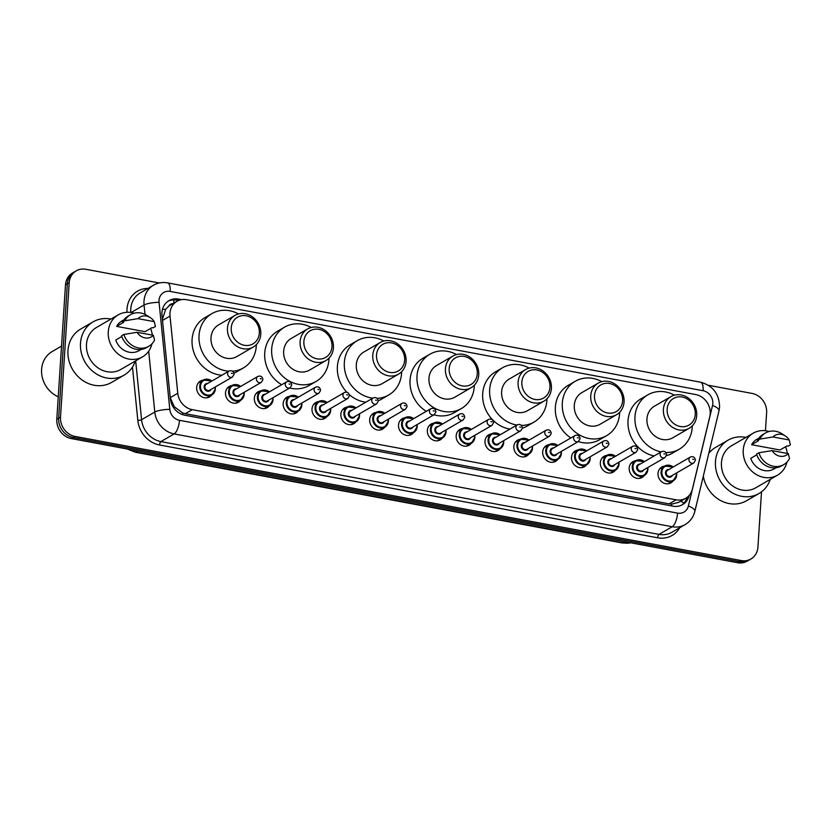 <?xml version="1.0" encoding="UTF-8"?>
<svg xmlns="http://www.w3.org/2000/svg" width="832" height="832" viewBox="0 0 832 832"><rect width="100%" height="100%" fill="white"/><g stroke="black" fill="none" stroke-linecap="round" stroke-linejoin="round"><path stroke-width="1.25" d="M644.228 475.561A9.131 8.06 -120.1 0 1 642.086 477.464A9.131 8.06 -120.1 0 1 633.298 476.705A9.131 8.06 -120.1 0 1 629.179 468.01A9.131 8.06 -120.1 0 1 632.913 461.666A9.131 8.06 -120.1 0 1 635.627 460.751M615.389 470.194A9.131 8.06 -120.1 0 1 613.257 472.098A9.131 8.06 -120.1 0 1 604.458 471.328A9.131 8.06 -120.1 0 1 600.34 462.644A9.131 8.06 -120.1 0 1 604.084 456.3A9.131 8.06 -120.1 0 1 606.798 455.385M586.56 464.818A9.131 8.06 -120.1 0 1 584.418 466.721A9.131 8.06 -120.1 0 1 575.63 465.962A9.131 8.06 -120.1 0 1 571.511 457.267A9.131 8.06 -120.1 0 1 575.255 450.923A9.131 8.06 -120.1 0 1 577.959 450.008M557.721 459.451A9.131 8.06 -120.1 0 1 555.589 461.344A9.131 8.06 -120.1 0 1 546.79 460.585A9.131 8.06 -120.1 0 1 542.672 451.901A9.131 8.06 -120.1 0 1 546.416 445.546A9.131 8.06 -120.1 0 1 549.13 444.631M528.892 454.074A9.131 8.06 -120.1 0 1 526.75 455.978A9.131 8.06 -120.1 0 1 517.962 455.218A9.131 8.06 -120.1 0 1 513.843 446.524A9.131 8.06 -120.1 0 1 517.587 440.18A9.131 8.06 -120.1 0 1 520.291 439.265M500.063 448.698A9.131 8.06 -120.1 0 1 497.921 450.601A9.131 8.06 -120.1 0 1 489.122 449.842A9.131 8.06 -120.1 0 1 485.004 441.158A9.131 8.06 -120.1 0 1 488.748 434.803A9.131 8.06 -120.1 0 1 491.462 433.888M471.224 443.331A9.131 8.06 -120.1 0 1 469.082 445.234A9.131 8.06 -120.1 0 1 460.294 444.465A9.131 8.06 -120.1 0 1 456.175 435.781A9.131 8.06 -120.1 0 1 459.919 429.437A9.131 8.06 -120.1 0 1 462.623 428.522M442.395 437.954A9.131 8.06 -120.1 0 1 440.253 439.858A9.131 8.06 -120.1 0 1 431.454 439.098A9.131 8.06 -120.1 0 1 427.336 430.404A9.131 8.06 -120.1 0 1 431.08 424.06A9.131 8.06 -120.1 0 1 433.794 423.145M413.556 432.588A9.131 8.06 -120.1 0 1 411.414 434.481A9.131 8.06 -120.1 0 1 402.626 433.722A9.131 8.06 -120.1 0 1 398.507 425.038A9.131 8.06 -120.1 0 1 402.251 418.683A9.131 8.06 -120.1 0 1 404.955 417.768M384.727 427.211A9.131 8.06 -120.1 0 1 382.585 429.114A9.131 8.06 -120.1 0 1 373.786 428.355A9.131 8.06 -120.1 0 1 369.668 419.661A9.131 8.06 -120.1 0 1 373.412 413.317A9.131 8.06 -120.1 0 1 376.126 412.402M355.888 421.834A9.131 8.06 -120.1 0 1 353.746 423.738A9.131 8.06 -120.1 0 1 344.958 422.978A9.131 8.06 -120.1 0 1 340.839 414.294A9.131 8.06 -120.1 0 1 344.583 407.94A9.131 8.06 -120.1 0 1 347.287 407.025M327.059 416.468A9.131 8.06 -120.1 0 1 324.917 418.371A9.131 8.06 -120.1 0 1 316.118 417.602A9.131 8.06 -120.1 0 1 312 408.918A9.131 8.06 -120.1 0 1 315.744 402.574A9.131 8.06 -120.1 0 1 318.458 401.658M298.22 411.091A9.131 8.06 -120.1 0 1 296.078 412.994A9.131 8.06 -120.1 0 1 287.29 412.235A9.131 8.06 -120.1 0 1 283.171 403.541A9.131 8.06 -120.1 0 1 286.915 397.197A9.131 8.06 -120.1 0 1 289.63 396.282M269.391 405.725A9.131 8.06 -120.1 0 1 267.249 407.618A9.131 8.06 -120.1 0 1 258.45 406.858A9.131 8.06 -120.1 0 1 254.332 398.174A9.131 8.06 -120.1 0 1 258.076 391.82A9.131 8.06 -120.1 0 1 260.79 390.905M240.552 400.348A9.131 8.06 -120.1 0 1 238.41 402.251A9.131 8.06 -120.1 0 1 229.622 401.492A9.131 8.06 -120.1 0 1 225.503 392.798A9.131 8.06 -120.1 0 1 229.247 386.454A9.131 8.06 -120.1 0 1 231.962 385.538M211.723 394.971A9.131 8.06 -120.1 0 1 209.581 396.874A9.131 8.06 -120.1 0 1 200.782 396.115A9.131 8.06 -120.1 0 1 196.664 387.431A9.131 8.06 -120.1 0 1 200.408 381.077A9.131 8.06 -120.1 0 1 203.122 380.162M673.057 480.938A9.131 8.06 -120.1 0 1 670.925 482.841A9.131 8.06 -120.1 0 1 662.126 482.082A9.131 8.06 -120.1 0 1 658.008 473.387A9.131 8.06 -120.1 0 1 661.752 467.043A9.131 8.06 -120.1 0 1 664.466 466.128M709.779 416.645A17.129 15.122 59.9 0 0 710.206 413.847A17.129 15.122 59.9 0 0 695.646 394.555L186.649 299.707A17.129 15.122 59.9 0 0 176.998 301.288A17.129 15.122 59.9 0 0 170.03 316.077L177.767 393.255A17.129 15.122 59.9 0 0 192.265 409.656L676.114 499.814A17.129 15.122 59.9 0 0 685.776 498.243A17.129 15.122 59.9 0 0 692.37 489.143L709.779 416.645M172.91 303.659A5.71 5.044 59.9 0 0 168.74 306.186L165.714 309.244L162.427 319.301M168.74 306.186A17.129 15.122 -120.1 0 1 170.04 305.323L176.998 301.288M177.767 393.255L170.227 397.623L174.262 406.754L182.738 412.994L185.297 413.702L669.146 503.859L671.746 504.109L678.746 502.32L685.776 498.243M761.509 491.837L757.931 547.082A17.129 15.122 -120.1 0 1 750.922 558.99A17.129 15.122 -120.1 0 1 741.26 560.56L75.057 436.426A17.129 15.122 -120.1 0 1 60.507 417.134L69.202 282.766A17.129 15.122 -120.1 0 1 76.211 270.858A17.129 15.122 -120.1 0 1 85.873 269.287L159.359 282.984M708.417 385.278L752.066 393.422A17.129 15.122 -120.1 0 1 766.626 412.714L765.461 430.747M76.211 270.858L72.509 273.01A17.129 15.122 -120.1 0 0 65.489 284.918L56.794 419.286A17.129 15.122 -120.1 0 0 71.354 438.578L737.547 562.713A17.129 15.122 -120.1 0 0 747.209 561.142L749.06 560.061A17.129 15.122 -120.1 0 1 739.409 561.642L73.206 437.507A17.129 15.122 -120.1 0 1 58.656 418.205L67.34 283.837A17.129 15.122 -120.1 0 1 74.36 271.939A17.129 15.122 -120.1 0 0 67.34 283.837L58.656 418.205A17.129 15.122 -120.1 0 0 73.206 437.507L739.409 561.642A17.129 15.122 -120.1 0 0 749.06 560.061L750.922 558.99M181.605 299.634L178.62 299.083A17.129 15.122 59.9 0 0 168.958 300.654A17.129 15.122 59.9 0 0 162.001 315.453L170.352 398.819A17.129 15.122 59.9 0 0 184.85 415.23L672.942 506.168A17.129 15.122 59.9 0 0 682.604 504.598A17.129 15.122 59.9 0 0 689.198 495.498L689.229 495.362M168.054 301.236A17.129 15.122 -120.1 0 1 176.758 300.154L178.589 300.498M687.138 497.328A17.129 15.122 -120.1 0 1 681.647 505.097M770.266 479.367A30.826 27.217 -120.1 0 1 759.044 493.48A30.826 27.217 -120.1 0 1 729.362 490.911A30.826 27.217 -120.1 0 1 715.458 461.583A30.826 27.217 -120.1 0 1 728.094 440.159A30.826 27.217 -120.1 0 1 745.909 437.403M708.812 453.253A30.826 27.217 -120.1 0 1 715.582 447.418L728.094 440.159M786.906 462.155A24.263 21.424 -120.1 0 1 777.535 475.155A24.263 21.424 -120.1 0 1 754.177 473.127A24.263 21.424 -120.1 0 1 743.236 450.05A24.263 21.424 -120.1 0 1 753.178 433.191A24.263 21.424 -120.1 0 1 769.111 431.496M785.533 446.774A24.263 21.424 -120.1 0 1 787.311 453.44M777.535 475.155L755.747 487.802A24.263 21.424 -120.1 0 1 732.389 485.774A24.263 21.424 -120.1 0 1 721.448 462.696A24.263 21.424 -120.1 0 1 731.39 445.838L753.178 433.191M756.777 454.834L750.724 458.359A17.129 15.122 -120.1 0 0 773.947 468.988L776.048 467.761M788.341 453.638A11.419 10.078 -120.1 0 1 772.086 450.611L788.341 453.638L789.516 458.474A18.262 16.13 -120.1 0 1 783.796 464.589A18.262 16.13 -120.1 0 1 758.857 452.764L756.538 454.106A18.262 16.13 -120.1 0 0 781.477 465.93L783.796 464.589M772.086 450.611L758.857 452.764M789.225 439.982L772.97 436.956A11.419 10.078 -120.1 0 1 785.377 435.999A11.419 10.078 -120.1 0 1 789.225 439.982L790.4 444.818L788.081 446.16L786.947 445.952L779.99 449.987L751.598 444.704A17.129 15.122 -120.1 0 1 756.756 439.358L758.857 438.142M751.598 444.704L758.555 440.658L757.422 440.45A18.262 16.13 -120.1 0 1 763.142 434.335L765.461 432.994A18.262 16.13 -120.1 0 1 782.184 433.919L785.377 435.999M759.044 493.48L746.522 500.739A30.826 27.217 -120.1 0 1 703.321 476.122M757.422 440.45L759.741 439.109A18.262 16.13 -120.1 0 1 765.461 432.994M759.741 439.109L772.97 436.956M667.16 409.157A15.413 13.614 -120.1 0 1 682.167 397.03A15.413 13.614 -120.1 0 1 695.271 414.398A15.413 13.614 -120.1 0 1 680.264 426.525A15.413 13.614 -120.1 0 1 667.16 409.157M663.406 409.344A18.262 16.13 -120.1 0 1 670.883 396.646A18.262 16.13 -120.1 0 1 688.47 398.174A18.262 16.13 -120.1 0 1 696.717 415.553A18.262 16.13 -120.1 0 1 689.229 428.251A18.262 16.13 -120.1 0 1 671.642 426.722A18.262 16.13 -120.1 0 1 663.406 409.344M670.883 396.646L654.43 406.203A18.262 16.13 59.9 0 0 646.942 418.902A18.262 16.13 59.9 0 0 655.179 436.28A18.262 16.13 59.9 0 0 672.766 437.798L689.229 428.251M661.076 451.932A31.398 27.726 -120.1 0 1 634.972 416.666A31.398 27.726 -120.1 0 1 647.837 394.846A31.398 27.726 -120.1 0 1 674.471 395.179M692.286 425.859A31.398 27.726 -120.1 0 1 692.224 427.336A31.398 27.726 -120.1 0 1 679.359 449.155A31.398 27.726 -120.1 0 1 665.818 452.494M654.118 455.967A31.398 27.726 -120.1 0 1 628.025 420.701A31.398 27.726 -120.1 0 1 640.89 398.882L647.837 394.846M679.359 449.155L672.402 453.19A31.398 27.726 -120.1 0 1 666.463 455.666M594.506 395.616A15.413 13.614 -120.1 0 1 609.513 383.49A15.413 13.614 -120.1 0 1 622.606 400.858A15.413 13.614 -120.1 0 1 607.61 412.984A15.413 13.614 -120.1 0 1 594.506 395.616M590.741 395.803A18.262 16.13 -120.1 0 1 598.229 383.115A18.262 16.13 -120.1 0 1 615.815 384.634A18.262 16.13 -120.1 0 1 624.052 402.012A18.262 16.13 -120.1 0 1 616.564 414.71A18.262 16.13 -120.1 0 1 598.978 413.192A18.262 16.13 -120.1 0 1 590.741 395.803M598.229 383.115L581.776 392.662A18.262 16.13 59.9 0 0 574.288 405.361A18.262 16.13 59.9 0 0 582.525 422.739A18.262 16.13 59.9 0 0 600.111 424.258L616.564 414.71M619.632 412.329A31.398 27.726 -120.1 0 1 619.57 413.795A31.398 27.726 -120.1 0 1 606.705 435.614A31.398 27.726 -120.1 0 1 576.472 433.004A31.398 27.726 -120.1 0 1 562.318 403.125A31.398 27.726 -120.1 0 1 575.182 381.306A31.398 27.726 -120.1 0 1 601.817 381.638M570.856 437.965A31.398 27.726 -120.1 0 1 555.36 407.16A31.398 27.726 -120.1 0 1 568.225 385.341L575.182 381.306M606.705 435.614L599.747 439.65A31.398 27.726 -120.1 0 1 578.292 441.574M521.851 382.086A15.413 13.614 -120.1 0 1 536.858 369.949A15.413 13.614 -120.1 0 1 549.952 387.317A15.413 13.614 -120.1 0 1 534.945 399.443A15.413 13.614 -120.1 0 1 521.851 382.086M518.086 382.273A18.262 16.13 -120.1 0 1 525.574 369.574A18.262 16.13 -120.1 0 1 543.161 371.093A18.262 16.13 -120.1 0 1 551.398 388.471A18.262 16.13 -120.1 0 1 543.91 401.17A18.262 16.13 -120.1 0 1 526.323 399.651A18.262 16.13 -120.1 0 1 518.086 382.273M525.574 369.574L509.111 379.122A18.262 16.13 59.9 0 0 501.634 391.82A18.262 16.13 59.9 0 0 509.87 409.198A18.262 16.13 59.9 0 0 527.457 410.727L543.91 401.17M516.901 425.069A31.398 27.726 -120.1 0 1 489.663 389.594A31.398 27.726 -120.1 0 1 502.528 367.765A31.398 27.726 -120.1 0 1 529.162 368.098M546.967 398.788A31.398 27.726 -120.1 0 1 546.915 400.254A31.398 27.726 -120.1 0 1 534.04 422.074A31.398 27.726 -120.1 0 1 521.477 425.433M509.954 429.104A31.398 27.726 -120.1 0 1 482.706 393.63A31.398 27.726 -120.1 0 1 495.57 371.8L502.528 367.765M534.04 422.074L527.093 426.109A31.398 27.726 -120.1 0 1 522.413 428.21M449.186 368.545A15.413 13.614 -120.1 0 1 464.194 356.418A15.413 13.614 -120.1 0 1 477.298 373.776A15.413 13.614 -120.1 0 1 462.29 385.913A15.413 13.614 -120.1 0 1 449.186 368.545M445.432 368.732A18.262 16.13 -120.1 0 1 452.92 356.034A18.262 16.13 -120.1 0 1 470.506 357.562A18.262 16.13 -120.1 0 1 478.743 374.941A18.262 16.13 -120.1 0 1 471.255 387.629A18.262 16.13 -120.1 0 1 453.669 386.11A18.262 16.13 -120.1 0 1 445.432 368.732M452.92 356.034L436.457 365.591A18.262 16.13 59.9 0 0 428.969 378.279A18.262 16.13 59.9 0 0 437.206 395.658A18.262 16.13 59.9 0 0 454.802 397.186L471.255 387.629M474.313 385.247A31.398 27.726 -120.1 0 1 474.25 386.724A31.398 27.726 -120.1 0 1 461.386 408.543A31.398 27.726 -120.1 0 1 431.163 405.922A31.398 27.726 -120.1 0 1 416.998 376.054A31.398 27.726 -120.1 0 1 429.874 354.234A31.398 27.726 -120.1 0 1 456.508 354.557M426.265 411.351A31.398 27.726 -120.1 0 1 410.051 380.089A31.398 27.726 -120.1 0 1 422.916 358.27L429.874 354.234M461.386 408.543L454.438 412.578A31.398 27.726 -120.1 0 1 433.961 414.804M376.532 355.004A15.413 13.614 -120.1 0 1 391.539 342.878A15.413 13.614 -120.1 0 1 404.643 360.246A15.413 13.614 -120.1 0 1 389.636 372.372A15.413 13.614 -120.1 0 1 376.532 355.004M372.778 355.191A18.262 16.13 -120.1 0 1 380.255 342.493A18.262 16.13 -120.1 0 1 397.842 344.022A18.262 16.13 -120.1 0 1 406.078 361.4A18.262 16.13 -120.1 0 1 398.601 374.098A18.262 16.13 -120.1 0 1 381.014 372.57A18.262 16.13 -120.1 0 1 372.778 355.191M380.255 342.493L363.802 352.05A18.262 16.13 59.9 0 0 356.314 364.749A18.262 16.13 59.9 0 0 364.551 382.127A18.262 16.13 59.9 0 0 382.138 383.646L398.601 374.098M372.798 398.164A31.398 27.726 -120.1 0 1 344.344 362.513A31.398 27.726 -120.1 0 1 357.209 340.694A31.398 27.726 -120.1 0 1 383.843 341.026M401.658 371.706A31.398 27.726 -120.1 0 1 401.596 373.183A31.398 27.726 -120.1 0 1 388.731 395.002A31.398 27.726 -120.1 0 1 377.062 398.341M346.819 392.226A31.398 27.726 -120.1 0 1 337.386 366.548A31.398 27.726 -120.1 0 1 350.262 344.729L357.209 340.694M388.731 395.002L381.774 399.038A31.398 27.726 -120.1 0 1 378.258 400.722M365.851 402.199A31.398 27.726 -120.1 0 1 349.294 394.607M303.878 341.463A15.413 13.614 -120.1 0 1 318.885 329.337A15.413 13.614 -120.1 0 1 331.978 346.705A15.413 13.614 -120.1 0 1 316.971 358.831A15.413 13.614 -120.1 0 1 303.878 341.463M300.113 341.65A18.262 16.13 -120.1 0 1 307.601 328.962A18.262 16.13 -120.1 0 1 325.187 330.481A18.262 16.13 -120.1 0 1 333.424 347.859A18.262 16.13 -120.1 0 1 325.936 360.558A18.262 16.13 -120.1 0 1 308.35 359.039A18.262 16.13 -120.1 0 1 300.113 341.65M307.601 328.962L291.148 338.51A18.262 16.13 59.9 0 0 283.66 351.208A18.262 16.13 59.9 0 0 291.897 368.586A18.262 16.13 59.9 0 0 309.483 370.105L325.936 360.558M329.004 358.176A31.398 27.726 -120.1 0 1 328.942 359.642A31.398 27.726 -120.1 0 1 316.077 381.462A31.398 27.726 -120.1 0 1 285.844 378.851A31.398 27.726 -120.1 0 1 271.69 348.972A31.398 27.726 -120.1 0 1 284.554 327.153A31.398 27.726 -120.1 0 1 311.189 327.486M281.694 384.717A31.398 27.726 -120.1 0 1 264.732 353.007A31.398 27.726 -120.1 0 1 277.597 331.188L284.554 327.153M316.077 381.462L309.119 385.497A31.398 27.726 -120.1 0 1 289.671 388.003M231.223 327.933A15.413 13.614 -120.1 0 1 246.23 315.796A15.413 13.614 -120.1 0 1 259.324 333.164A15.413 13.614 -120.1 0 1 244.317 345.29A15.413 13.614 -120.1 0 1 231.223 327.933M227.458 328.12A18.262 16.13 -120.1 0 1 234.946 315.422A18.262 16.13 -120.1 0 1 252.533 316.94A18.262 16.13 -120.1 0 1 260.77 334.318A18.262 16.13 -120.1 0 1 253.282 347.017A18.262 16.13 -120.1 0 1 235.695 345.498A18.262 16.13 -120.1 0 1 227.458 328.12M234.946 315.422L218.483 324.969A18.262 16.13 59.9 0 0 211.006 337.667A18.262 16.13 59.9 0 0 219.242 355.046A18.262 16.13 59.9 0 0 236.829 356.574L253.282 347.017M228.779 371.207A31.398 27.726 -120.1 0 1 199.035 335.442A31.398 27.726 -120.1 0 1 211.9 313.612A31.398 27.726 -120.1 0 1 238.534 313.945M256.339 344.635A31.398 27.726 -120.1 0 1 256.277 346.102A31.398 27.726 -120.1 0 1 243.412 367.921A31.398 27.726 -120.1 0 1 232.565 371.218M221.832 375.242A31.398 27.726 -120.1 0 1 192.078 339.477A31.398 27.726 -120.1 0 1 204.942 317.647L211.9 313.612M243.412 367.921L236.465 371.956A31.398 27.726 -120.1 0 1 233.979 373.214M58.25 396.781A25.688 22.682 -120.1 0 1 41.6 369.429A25.688 22.682 -120.1 0 1 52.125 351.572L61.526 346.122M135.294 361.057A30.826 27.217 -120.1 0 1 124.072 375.159A30.826 27.217 -120.1 0 1 94.39 372.59A30.826 27.217 -120.1 0 1 80.496 343.262A30.826 27.217 -120.1 0 1 93.122 321.838A30.826 27.217 -120.1 0 1 110.937 319.093M124.072 375.159L111.55 382.429A30.826 27.217 -120.1 0 1 81.879 379.86A30.826 27.217 -120.1 0 1 67.974 350.532A30.826 27.217 -120.1 0 1 80.61 329.108L93.122 321.838M151.934 343.845A24.263 21.424 -120.1 0 1 142.563 356.845A24.263 21.424 -120.1 0 1 119.205 354.817A24.263 21.424 -120.1 0 1 108.264 331.739A24.263 21.424 -120.1 0 1 118.206 314.87A24.263 21.424 -120.1 0 1 134.139 313.186M150.561 328.453A24.263 21.424 -120.1 0 1 152.339 335.13M142.563 356.845L120.775 369.481A24.263 21.424 -120.1 0 1 97.417 367.463A24.263 21.424 -120.1 0 1 86.476 344.386A24.263 21.424 -120.1 0 1 96.418 327.517L118.206 314.87M121.815 336.523L115.752 340.038A17.129 15.122 -120.1 0 0 138.986 350.667L141.076 349.45M153.369 335.317A11.419 10.078 -120.1 0 1 137.114 332.29L153.369 335.317L154.544 340.163A18.262 16.13 -120.1 0 1 148.824 346.278A18.262 16.13 -120.1 0 1 123.885 334.443L121.566 335.795A18.262 16.13 -120.1 0 0 146.505 347.62L148.824 346.278M137.114 332.29L123.885 334.443M154.253 321.662L137.998 318.635A11.419 10.078 -120.1 0 1 150.405 317.689A11.419 10.078 -120.1 0 1 154.253 321.662L155.428 326.508L153.109 327.85L151.975 327.642L145.018 331.677L116.636 326.383A17.129 15.122 -120.1 0 1 121.784 321.048L123.885 319.831M116.636 326.383L123.583 322.348L122.45 322.14A18.262 16.13 -120.1 0 1 128.17 316.025L130.489 314.683A18.262 16.13 -120.1 0 1 147.212 315.609L150.405 317.689M122.45 322.14L124.769 320.788A18.262 16.13 -120.1 0 1 130.489 314.683M124.769 320.788L137.998 318.635M162.448 309.431A17.129 3.671 -5.7 0 1 165.714 309.244M671.549 505.918A17.129 6.406 -79.4 0 0 671.746 504.109M680.701 501.186A17.129 5.897 13.5 0 1 683.935 503.1M182.572 414.617A17.129 6.406 -79.4 0 0 182.738 412.994M173.066 406.827A17.129 3.671 -5.7 0 1 174.262 406.754M173.784 303.15A17.129 6.406 -79.4 0 0 173.794 299.905M669.146 503.859L676.114 499.814M185.297 413.702L192.265 409.656M162.5 320.445L170.03 316.077M712.816 403.593A11.419 10.078 59.9 0 0 703.113 390.728L170.154 291.429A11.419 10.078 59.9 0 0 159.037 300.414A11.419 10.078 59.9 0 0 159.078 302.338L169.801 409.365A11.419 10.078 59.9 0 0 179.462 420.306L677.55 513.115A11.419 10.078 59.9 0 0 688.386 505.991L712.535 405.465A11.419 10.078 59.9 0 0 712.816 403.593M712.535 405.465A11.419 3.931 13.5 0 1 719.004 410.821L719.576 407.025C719.326 393.973 712.993 385.705 700.565 382.2A11.419 4.274 100.6 0 1 703.113 390.728M145.007 314.371L144.061 305.011A22.838 20.166 -120.1 0 1 143.998 301.163A22.838 20.166 -120.1 0 1 153.348 285.293L140.14 292.958A22.838 20.166 59.9 0 0 130.78 308.828A22.838 20.166 59.9 0 0 130.832 312.478M131.134 312.52L144.061 305.011A11.419 2.454 -5.7 0 1 159.078 302.338M679.702 527.748A25.688 22.682 -120.1 0 1 657.665 537.794L159.578 444.995A25.688 22.682 -120.1 0 1 137.821 420.378L132.475 367.037M127.015 312.302A25.688 22.682 -120.1 0 1 147.971 288.413M741.26 560.56L737.547 562.713M69.202 282.766L65.489 284.918M60.507 417.134L56.794 419.286M75.057 436.426L71.354 438.578M685.09 524.628A22.838 20.166 -120.1 0 1 672.214 526.729L658.996 534.394A22.838 20.166 59.9 0 0 671.871 532.293L685.09 524.628C690.134 521.581 693.389 517.15 694.855 511.347L719.004 410.821M677.55 513.115A11.419 4.274 100.6 0 1 672.214 526.729L174.127 433.919A22.838 20.166 -120.1 0 1 154.794 412.048L141.575 419.713A22.838 20.166 59.9 0 0 160.909 441.584L658.996 534.394A2.85 1.071 -79.4 0 0 657.665 537.794M169.801 409.365A11.419 2.454 -5.7 0 0 154.794 412.048L148.689 351.177M135.678 360.838L141.575 419.713A2.85 0.614 174.3 0 1 137.821 420.378M179.462 420.306A11.419 4.274 100.6 0 1 174.127 433.919L160.909 441.584A2.85 1.071 -79.4 0 0 159.578 444.995M688.386 505.991A11.419 3.931 13.5 0 1 694.855 511.347M700.565 382.2L167.606 282.89A11.419 4.274 100.6 0 1 170.154 291.429M176.758 300.154L178.62 299.083M625.04 541.746L623.147 542.849A5.71 2.132 100.6 0 1 622.45 543.005L135.335 452.234A5.71 2.132 -79.4 0 0 136.022 452.088L623.147 542.849A22.838 20.166 59.9 0 0 630.666 542.797M128.69 449.27A22.838 20.166 59.9 0 0 136.022 452.088L137.925 450.986M676.603 472.94A8.559 7.561 -120.1 0 1 676.697 474.916A8.559 7.561 -120.1 0 1 673.182 480.865A8.559 7.561 -120.1 0 1 664.945 480.147A8.559 7.561 -120.1 0 1 661.076 472.004A8.559 7.561 -120.1 0 1 664.591 466.055A8.559 7.561 -120.1 0 1 673.161 467.022M672.911 467.168A7.987 7.051 59.9 0 0 661.835 471.973A7.987 7.051 59.9 0 0 668.626 480.969A7.987 7.051 59.9 0 0 676.406 474.687A7.987 7.051 59.9 0 0 676.354 473.086M672.412 475.374A3.994 3.526 -120.1 0 1 665.475 472.649A3.994 3.526 -120.1 0 1 668.97 469.456M690.342 457.049L667.628 470.226A3.422 3.026 59.9 0 0 671.07 476.154L693.784 462.966A3.422 3.026 -120.1 0 1 690.342 457.049C693.181 456.061 694.876 457.142 695.438 460.294L693.784 462.966M693.742 459.43L692.702 459.243L693.742 459.43M647.858 469.539A8.559 7.561 -120.1 0 1 644.353 475.488A8.559 7.561 -120.1 0 1 636.106 474.781A8.559 7.561 -120.1 0 1 632.247 466.638A8.559 7.561 -120.1 0 1 635.752 460.678A8.559 7.561 -120.1 0 1 644.322 461.646M647.764 467.574A8.559 7.561 -120.1 0 1 647.868 469.414M644.082 461.791A7.987 7.051 59.9 0 0 632.996 466.596A7.987 7.051 59.9 0 0 639.787 475.602A7.987 7.051 59.9 0 0 647.566 469.31A7.987 7.051 59.9 0 0 647.514 467.719M643.573 470.007A3.994 3.526 -120.1 0 1 636.636 467.272A3.994 3.526 -120.1 0 1 640.141 464.079M661.513 451.672L638.799 464.859A3.422 3.026 59.9 0 0 642.231 470.777L664.945 457.6A3.422 3.026 -120.1 0 1 661.513 451.672C664.352 450.694 666.047 451.766 666.598 454.917L664.945 457.6M664.914 454.064L663.874 453.866L664.914 454.064M618.935 462.197A8.559 7.561 -120.1 0 1 619.029 464.173A8.559 7.561 -120.1 0 1 615.514 470.122A8.559 7.561 -120.1 0 1 607.277 469.404A8.559 7.561 -120.1 0 1 603.408 461.261A8.559 7.561 -120.1 0 1 606.923 455.312A8.559 7.561 -120.1 0 1 615.493 456.279M615.243 456.414A7.987 7.051 59.9 0 0 604.167 461.219A7.987 7.051 59.9 0 0 610.958 470.226A7.987 7.051 59.9 0 0 618.738 463.934A7.987 7.051 59.9 0 0 618.686 462.342M614.744 464.63A3.994 3.526 -120.1 0 1 607.807 461.906A3.994 3.526 -120.1 0 1 611.302 458.702M632.674 446.295L609.96 459.482A3.422 3.026 59.9 0 0 613.402 465.41L636.116 452.223A3.422 3.026 -120.1 0 1 632.674 446.295C635.513 445.318 637.208 446.399 637.77 449.54L636.116 452.223M636.074 448.687L635.034 448.49L636.074 448.687M590.096 456.83A8.559 7.561 -120.1 0 1 590.19 458.796A8.559 7.561 -120.1 0 1 586.685 464.745A8.559 7.561 -120.1 0 1 578.438 464.038A8.559 7.561 -120.1 0 1 574.579 455.884A8.559 7.561 -120.1 0 1 578.084 449.935A8.559 7.561 -120.1 0 1 586.654 450.902M586.414 451.048A7.987 7.051 59.9 0 0 575.328 455.853A7.987 7.051 59.9 0 0 582.119 464.859A7.987 7.051 59.9 0 0 589.898 458.567A7.987 7.051 59.9 0 0 589.846 456.966M585.905 459.254A3.994 3.526 -120.1 0 1 578.968 456.529A3.994 3.526 -120.1 0 1 582.473 453.336M603.845 440.929L581.131 454.116A3.422 3.026 59.9 0 0 584.563 460.034L607.287 446.857A3.422 3.026 -120.1 0 1 603.845 440.929C606.684 439.941 608.379 441.022 608.93 444.174L607.287 446.857M607.246 443.31L606.206 443.123L607.246 443.31M561.267 451.454A8.559 7.561 -120.1 0 1 561.361 453.419A8.559 7.561 -120.1 0 1 557.846 459.378A8.559 7.561 -120.1 0 1 549.609 458.661A8.559 7.561 -120.1 0 1 545.74 450.518A8.559 7.561 -120.1 0 1 549.255 444.569A8.559 7.561 -120.1 0 1 557.825 445.526M557.575 445.671A7.987 7.051 59.9 0 0 546.499 450.476A7.987 7.051 59.9 0 0 553.29 459.482A7.987 7.051 59.9 0 0 561.07 453.19A7.987 7.051 59.9 0 0 561.018 451.599M557.076 453.887A3.994 3.526 -120.1 0 1 550.139 451.152A3.994 3.526 -120.1 0 1 553.634 447.959M575.006 435.552L552.292 448.739A3.422 3.026 59.9 0 0 555.734 454.667L578.448 441.48A3.422 3.026 -120.1 0 1 575.006 435.552C577.845 434.574 579.54 435.656 580.102 438.797L578.448 441.48M578.406 437.944L577.366 437.746L578.406 437.944M532.428 446.077A8.559 7.561 -120.1 0 1 532.522 448.053A8.559 7.561 -120.1 0 1 529.017 454.002A8.559 7.561 -120.1 0 1 520.77 453.284A8.559 7.561 -120.1 0 1 516.911 445.141A8.559 7.561 -120.1 0 1 520.416 439.192A8.559 7.561 -120.1 0 1 528.986 440.159M528.746 440.305A7.987 7.051 59.9 0 0 517.66 445.11A7.987 7.051 59.9 0 0 524.451 454.106A7.987 7.051 59.9 0 0 532.23 447.824A7.987 7.051 59.9 0 0 532.178 446.222M528.237 448.51A3.994 3.526 -120.1 0 1 521.3 445.786A3.994 3.526 -120.1 0 1 524.805 442.593M546.177 430.186L523.463 443.362A3.422 3.026 59.9 0 0 526.895 449.29L549.619 436.103A3.422 3.026 -120.1 0 1 546.177 430.186C549.016 429.198 550.711 430.279 551.262 433.43L549.619 436.103M549.578 432.567L548.538 432.38L549.578 432.567M503.599 440.71A8.559 7.561 -120.1 0 1 503.693 442.676A8.559 7.561 -120.1 0 1 500.178 448.635A8.559 7.561 -120.1 0 1 491.941 447.918A8.559 7.561 -120.1 0 1 488.072 439.774A8.559 7.561 -120.1 0 1 491.587 433.815A8.559 7.561 -120.1 0 1 500.157 434.782M499.907 434.928A7.987 7.051 59.9 0 0 488.831 439.733A7.987 7.051 59.9 0 0 495.622 448.739A7.987 7.051 59.9 0 0 503.402 442.447A7.987 7.051 59.9 0 0 503.35 440.856M499.408 443.144A3.994 3.526 -120.1 0 1 492.471 440.409A3.994 3.526 -120.1 0 1 495.966 437.216M517.338 424.809L494.624 437.996A3.422 3.026 59.9 0 0 498.066 443.914L520.78 430.737A3.422 3.026 -120.1 0 1 517.338 424.809C520.177 423.831 521.872 424.913 522.434 428.054L520.78 430.737M520.738 427.201L519.698 427.003L520.738 427.201M474.76 435.334A8.559 7.561 -120.1 0 1 474.854 437.31A8.559 7.561 -120.1 0 1 471.349 443.258A8.559 7.561 -120.1 0 1 463.102 442.541A8.559 7.561 -120.1 0 1 459.243 434.398A8.559 7.561 -120.1 0 1 462.748 428.449A8.559 7.561 -120.1 0 1 471.318 429.416M471.078 429.551A7.987 7.051 59.9 0 0 459.992 434.356A7.987 7.051 59.9 0 0 466.783 443.362A7.987 7.051 59.9 0 0 474.562 437.07A7.987 7.051 59.9 0 0 474.51 435.479M470.569 437.767A3.994 3.526 -120.1 0 1 463.632 435.042A3.994 3.526 -120.1 0 1 467.137 431.839M488.509 419.442L465.795 432.619A3.422 3.026 59.9 0 0 469.227 438.547L491.951 425.36A3.422 3.026 -120.1 0 1 488.509 419.442C491.348 418.454 493.043 419.536 493.594 422.677L491.951 425.36M491.91 421.824L490.87 421.626L491.91 421.824M445.931 429.967A8.559 7.561 -120.1 0 1 446.025 431.933A8.559 7.561 -120.1 0 1 442.51 437.882A8.559 7.561 -120.1 0 1 434.273 437.174A8.559 7.561 -120.1 0 1 430.404 429.021A8.559 7.561 -120.1 0 1 433.919 423.072A8.559 7.561 -120.1 0 1 442.489 424.039M442.239 424.185A7.987 7.051 59.9 0 0 431.163 428.99A7.987 7.051 59.9 0 0 437.954 437.996A7.987 7.051 59.9 0 0 445.734 431.704A7.987 7.051 59.9 0 0 445.682 430.102M441.74 432.39A3.994 3.526 -120.1 0 1 434.803 429.666A3.994 3.526 -120.1 0 1 438.298 426.473M459.67 414.066L436.956 427.253A3.422 3.026 59.9 0 0 440.398 433.17L463.112 419.994A3.422 3.026 -120.1 0 1 459.67 414.066C462.509 413.078 464.204 414.159 464.766 417.31L463.112 419.994M463.07 416.447L462.03 416.26L463.07 416.447M417.186 426.566A8.559 7.561 -120.1 0 1 413.681 432.515A8.559 7.561 -120.1 0 1 405.434 431.798A8.559 7.561 -120.1 0 1 401.575 423.654A8.559 7.561 -120.1 0 1 405.08 417.706A8.559 7.561 -120.1 0 1 413.65 418.662M417.092 424.59A8.559 7.561 -120.1 0 1 417.196 426.431M413.41 418.808A7.987 7.051 59.9 0 0 402.324 423.613A7.987 7.051 59.9 0 0 409.115 432.619A7.987 7.051 59.9 0 0 416.894 426.327A7.987 7.051 59.9 0 0 416.842 424.736M412.901 427.024A3.994 3.526 -120.1 0 1 405.974 424.289A3.994 3.526 -120.1 0 1 409.469 421.096M430.841 408.689L408.127 421.876A3.422 3.026 59.9 0 0 411.559 427.804L434.283 414.617A3.422 3.026 -120.1 0 1 430.841 408.689C433.68 407.711 435.375 408.793 435.926 411.934L434.283 414.617M434.242 411.081L433.202 410.883L434.242 411.081M388.357 421.19A8.559 7.561 -120.1 0 1 384.842 427.138A8.559 7.561 -120.1 0 1 376.605 426.431A8.559 7.561 -120.1 0 1 372.736 418.278A8.559 7.561 -120.1 0 1 376.251 412.329A8.559 7.561 -120.1 0 1 384.821 413.296M388.263 419.214A8.559 7.561 -120.1 0 1 388.357 421.065M384.571 413.442A7.987 7.051 59.9 0 0 373.495 418.246A7.987 7.051 59.9 0 0 380.286 427.242A7.987 7.051 59.9 0 0 388.066 420.961A7.987 7.051 59.9 0 0 388.014 419.359M384.072 421.647A3.994 3.526 -120.1 0 1 377.135 418.922A3.994 3.526 -120.1 0 1 380.63 415.73M402.002 403.322L379.288 416.499A3.422 3.026 59.9 0 0 382.73 422.427L405.444 409.24A3.422 3.026 -120.1 0 1 402.002 403.322C404.841 402.334 406.536 403.416 407.098 406.567L405.444 409.24M405.402 405.704L404.362 405.517L405.402 405.704M359.518 415.813A8.559 7.561 -120.1 0 1 356.013 421.772A8.559 7.561 -120.1 0 1 347.766 421.054A8.559 7.561 -120.1 0 1 343.907 412.911A8.559 7.561 -120.1 0 1 347.412 406.952A8.559 7.561 -120.1 0 1 355.982 407.919M359.424 413.847A8.559 7.561 -120.1 0 1 359.528 415.688M355.742 408.065A7.987 7.051 59.9 0 0 344.656 412.87A7.987 7.051 59.9 0 0 351.447 421.876A7.987 7.051 59.9 0 0 359.226 415.584A7.987 7.051 59.9 0 0 359.174 413.993M355.233 416.281A3.994 3.526 -120.1 0 1 348.306 413.546A3.994 3.526 -120.1 0 1 351.801 410.353M373.173 397.946L350.459 411.133A3.422 3.026 59.9 0 0 353.891 417.05L376.615 403.874A3.422 3.026 -120.1 0 1 373.173 397.946C376.012 396.968 377.707 398.05 378.258 401.19L376.615 403.874M376.574 400.338L375.534 400.14L376.574 400.338M330.689 410.446A8.559 7.561 -120.1 0 1 327.174 416.395A8.559 7.561 -120.1 0 1 318.937 415.678A8.559 7.561 -120.1 0 1 315.068 407.534A8.559 7.561 -120.1 0 1 318.583 401.586A8.559 7.561 -120.1 0 1 327.153 402.553M330.595 408.47A8.559 7.561 -120.1 0 1 330.689 410.322M326.903 402.688A7.987 7.051 59.9 0 0 315.827 407.493A7.987 7.051 59.9 0 0 322.618 416.499A7.987 7.051 59.9 0 0 330.398 410.207A7.987 7.051 59.9 0 0 330.346 408.616M326.404 410.904A3.994 3.526 -120.1 0 1 319.467 408.179A3.994 3.526 -120.1 0 1 322.962 404.976M344.334 392.579L321.62 405.756A3.422 3.026 59.9 0 0 325.062 411.684L347.776 398.497A3.422 3.026 -120.1 0 1 344.334 392.579C347.173 391.591 348.868 392.673 349.43 395.814L347.776 398.497M347.734 394.961L346.694 394.763L347.734 394.961M301.85 405.07A8.559 7.561 -120.1 0 1 298.345 411.018A8.559 7.561 -120.1 0 1 290.098 410.311A8.559 7.561 -120.1 0 1 286.239 402.158A8.559 7.561 -120.1 0 1 289.744 396.209A8.559 7.561 -120.1 0 1 298.314 397.176M301.756 403.104A8.559 7.561 -120.1 0 1 301.86 404.945M298.074 397.322A7.987 7.051 59.9 0 0 286.988 402.126A7.987 7.051 59.9 0 0 293.779 411.133A7.987 7.051 59.9 0 0 301.558 404.841A7.987 7.051 59.9 0 0 301.506 403.239M297.565 405.527A3.994 3.526 -120.1 0 1 290.638 402.802A3.994 3.526 -120.1 0 1 294.133 399.61M315.505 387.202L292.791 400.39A3.422 3.026 59.9 0 0 296.223 406.307L318.947 393.13A3.422 3.026 -120.1 0 1 315.505 387.202C318.344 386.214 320.039 387.296 320.59 390.447L318.947 393.13M318.906 389.584L317.866 389.397L318.906 389.584M273.021 399.703A8.559 7.561 -120.1 0 1 269.506 405.652A8.559 7.561 -120.1 0 1 261.269 404.934A8.559 7.561 -120.1 0 1 257.4 396.791A8.559 7.561 -120.1 0 1 260.915 390.842A8.559 7.561 -120.1 0 1 269.485 391.799M272.927 397.727A8.559 7.561 -120.1 0 1 273.021 399.568M269.235 391.945A7.987 7.051 59.9 0 0 258.159 396.75A7.987 7.051 59.9 0 0 264.95 405.756A7.987 7.051 59.9 0 0 272.73 399.464A7.987 7.051 59.9 0 0 272.678 397.873M268.736 400.161A3.994 3.526 -120.1 0 1 261.799 397.426A3.994 3.526 -120.1 0 1 265.294 394.233M286.666 381.826L263.952 395.013A3.422 3.026 59.9 0 0 267.394 400.941L290.108 387.754A3.422 3.026 -120.1 0 1 286.666 381.826C289.505 380.848 291.2 381.93 291.762 385.07L290.108 387.754M290.066 384.218L289.026 384.02L290.066 384.218M244.182 394.326A8.559 7.561 -120.1 0 1 240.677 400.275A8.559 7.561 -120.1 0 1 232.43 399.568A8.559 7.561 -120.1 0 1 228.571 391.414A8.559 7.561 -120.1 0 1 232.076 385.466A8.559 7.561 -120.1 0 1 240.656 386.433M244.088 392.35A8.559 7.561 -120.1 0 1 244.192 394.202M240.406 386.578A7.987 7.051 59.9 0 0 229.32 391.383A7.987 7.051 59.9 0 0 236.111 400.379A7.987 7.051 59.9 0 0 243.89 394.098A7.987 7.051 59.9 0 0 243.838 392.496M239.897 394.784A3.994 3.526 -120.1 0 1 232.97 392.059A3.994 3.526 -120.1 0 1 236.465 388.866M257.837 376.459L235.123 389.636A3.422 3.026 59.9 0 0 238.555 395.564L261.279 382.377A3.422 3.026 -120.1 0 1 257.837 376.459C260.676 375.471 262.371 376.553 262.922 379.704L261.279 382.377M261.238 378.841L260.198 378.654L261.238 378.841M215.259 386.984A8.559 7.561 -120.1 0 1 215.353 388.95A8.559 7.561 -120.1 0 1 211.838 394.909A8.559 7.561 -120.1 0 1 203.601 394.191A8.559 7.561 -120.1 0 1 199.732 386.048A8.559 7.561 -120.1 0 1 203.247 380.089A8.559 7.561 -120.1 0 1 211.817 381.056M211.567 381.202A7.987 7.051 59.9 0 0 200.491 386.006A7.987 7.051 59.9 0 0 207.282 395.013A7.987 7.051 59.9 0 0 215.062 388.721A7.987 7.051 59.9 0 0 215.01 387.13M211.068 389.418A3.994 3.526 -120.1 0 1 204.131 386.682A3.994 3.526 -120.1 0 1 207.626 383.49M228.998 371.082L206.284 384.27A3.422 3.026 59.9 0 0 209.726 390.187L232.44 377.01A3.422 3.026 -120.1 0 1 228.998 371.082C231.837 370.105 233.532 371.186 234.094 374.327L232.44 377.01M232.398 373.474L231.358 373.277L232.398 373.474M167.606 282.89C162.542 281.986 157.789 282.786 153.348 285.293M135.335 452.234L127.306 449.01M630.812 542.828L622.45 543.005M659.61 468.946L664.591 466.055L673.213 466.991M676.655 472.909L676.738 474.854L673.182 480.865L668.21 483.756M630.781 463.57L635.752 460.678L644.384 461.614M647.816 467.542L647.91 469.477L644.353 475.488L639.371 478.379M601.942 458.193L606.923 455.312L615.545 456.248M618.987 462.166L619.07 464.11L615.514 470.122L610.542 473.013M573.113 452.826L578.084 449.935L586.716 450.871M590.148 456.799L590.242 458.734L586.685 464.745L581.703 467.636M544.274 447.45L549.255 444.569L557.877 445.494M561.319 451.422L561.402 453.367L557.846 459.378L552.874 462.259M515.445 442.083L520.416 439.192L529.048 440.128M532.48 446.046L532.574 447.99L529.017 454.002L524.035 456.893M486.606 436.706L491.587 433.815L500.209 434.751M503.651 440.679L503.734 442.624L500.178 448.635L495.206 451.516M457.777 431.33L462.748 428.449L471.38 429.385M474.812 435.302L474.906 437.247L471.349 443.258L466.367 446.15M428.938 425.963L433.919 423.072L442.541 424.008M445.983 429.936L446.066 431.87L442.51 437.882L437.538 440.773M400.109 420.586L405.08 417.706L413.712 418.631M417.144 424.559L417.238 426.504L413.681 432.515L408.699 435.396M371.27 415.22L376.251 412.329L384.873 413.265M388.315 419.182L388.398 421.127L384.842 427.138L379.87 430.03M342.441 409.843L347.412 406.952L356.044 407.888M359.476 413.816L359.57 415.761L356.013 421.772L351.031 424.653M313.602 404.466L318.583 401.586L327.205 402.522M330.647 408.439L330.73 410.384L327.174 416.395L322.202 419.286M284.773 399.1L289.744 396.209L298.376 397.145M301.808 403.073L301.902 405.007L298.345 411.018L293.363 413.91M255.934 393.723L260.915 390.842L269.537 391.768M272.979 397.696L273.062 399.641L269.506 405.652L264.534 408.533M227.105 388.357L232.076 385.466L240.708 386.402M244.14 392.319L244.234 394.264L240.677 400.275L235.695 403.166M198.266 382.98L203.247 380.089L211.869 381.025M215.311 386.953L215.394 388.898L211.838 394.909L206.866 397.79"/></g></svg>
